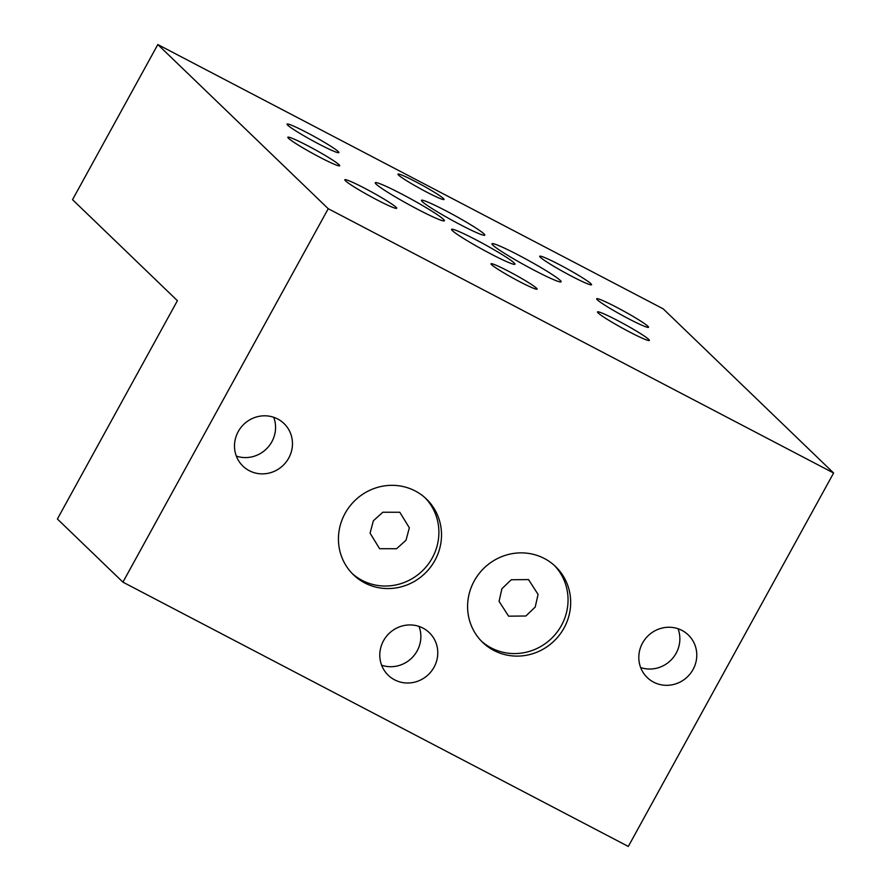 <?xml version="1.0" encoding="UTF-8"?>
<svg xmlns="http://www.w3.org/2000/svg" width="891" height="891" viewBox="0 0 891 891"><rect width="100%" height="100%" fill="white"/><g stroke="black" fill="none" stroke-linecap="round" stroke-linejoin="round"><path stroke-width="1.34" d="M508.605 616.171L499.071 601.358L501.911 588.728L511.267 579.751L528.53 579.584L538.064 594.397L535.224 607.027L525.868 616.004L508.605 616.171M379.599 548.7L370.077 533.163L373.374 520.778L382.829 512.236L399.814 512.269L409.337 527.795L406.029 540.191L396.573 548.733L379.599 548.7M415.251 490.986A52.602 50.542 133.9 0 0 348.927 507.391A52.602 50.542 133.9 0 0 353.493 574.829A52.602 50.542 133.9 0 0 364.709 582.903A52.602 50.542 133.9 0 0 431.021 566.498A52.602 50.542 133.9 0 0 426.466 499.06A52.602 50.542 133.9 0 0 415.251 490.986M352.201 573.537A52.602 50.542 133.9 0 0 362.091 580.375A52.602 50.542 133.9 0 0 427.836 564.727A52.602 50.542 133.9 0 0 425.13 497.824M544.401 558.523A52.602 50.542 133.9 0 0 478.088 574.929A52.602 50.542 133.9 0 0 482.644 642.366A52.602 50.542 133.9 0 0 493.859 650.452A52.602 50.542 133.9 0 0 560.183 634.047A52.602 50.542 133.9 0 0 555.628 566.609A52.602 50.542 133.9 0 0 544.401 558.523M481.352 641.086A52.602 50.542 133.9 0 0 491.242 647.924A52.602 50.542 133.9 0 0 556.986 632.276A52.602 50.542 133.9 0 0 554.291 565.373M443.529 219.364A39.449 2.963 28.8 0 0 406.586 196.61A39.449 2.963 28.8 0 0 375.267 182.744A39.449 2.963 28.8 0 0 376.136 184.125A39.449 2.963 28.8 0 0 413.079 206.879A39.449 2.963 28.8 0 0 444.397 220.745A39.449 2.963 28.8 0 0 443.529 219.364M338.212 151.559A29.581 2.216 28.8 0 0 310.514 134.496A29.581 2.216 28.8 0 0 287.025 124.094A29.581 2.216 28.8 0 0 287.682 125.13A29.581 2.216 28.8 0 0 315.381 142.192A29.581 2.216 28.8 0 0 338.87 152.606A29.581 2.216 28.8 0 0 338.212 151.559M339.037 164.712A29.581 2.216 28.8 0 0 311.327 147.65A29.581 2.216 28.8 0 0 287.838 137.247A29.581 2.216 28.8 0 0 288.495 138.283A29.581 2.216 28.8 0 0 316.205 155.346A29.581 2.216 28.8 0 0 339.694 165.759A29.581 2.216 28.8 0 0 339.037 164.712M396.016 207.235A29.581 2.216 28.8 0 0 368.306 190.173A29.581 2.216 28.8 0 0 344.817 179.77A29.581 2.216 28.8 0 0 345.474 180.806A29.581 2.216 28.8 0 0 373.184 197.869A29.581 2.216 28.8 0 0 396.673 208.271A29.581 2.216 28.8 0 0 396.016 207.235M514.152 262.934A36.163 2.706 28.8 0 0 480.282 242.085A36.163 2.706 28.8 0 0 451.581 229.366A36.163 2.706 28.8 0 0 452.383 230.635A36.163 2.706 28.8 0 0 486.241 251.485A36.163 2.706 28.8 0 0 514.953 264.204A36.163 2.706 28.8 0 0 514.152 262.934M484.002 233.899A36.163 2.706 28.8 0 0 450.133 213.038A36.163 2.706 28.8 0 0 421.432 200.319A36.163 2.706 28.8 0 0 422.234 201.589A36.163 2.706 28.8 0 0 456.092 222.449A36.163 2.706 28.8 0 0 484.804 235.157A36.163 2.706 28.8 0 0 484.002 233.899M560.239 280.398A39.449 2.963 28.8 0 0 523.295 257.655A39.449 2.963 28.8 0 0 491.977 243.778A39.449 2.963 28.8 0 0 492.857 245.159A39.449 2.963 28.8 0 0 529.8 267.913A39.449 2.963 28.8 0 0 561.118 281.79A39.449 2.963 28.8 0 0 560.239 280.398M590.911 283.717A29.581 2.216 28.8 0 0 563.201 266.654A29.581 2.216 28.8 0 0 539.712 256.252A29.581 2.216 28.8 0 0 540.369 257.287A29.581 2.216 28.8 0 0 568.079 274.35A29.581 2.216 28.8 0 0 591.568 284.752A29.581 2.216 28.8 0 0 590.911 283.717M647.88 326.24A29.581 2.216 28.8 0 0 620.169 309.177A29.581 2.216 28.8 0 0 596.68 298.775A29.581 2.216 28.8 0 0 597.338 299.81A29.581 2.216 28.8 0 0 625.048 316.873A29.581 2.216 28.8 0 0 648.537 327.275A29.581 2.216 28.8 0 0 647.88 326.24M648.704 339.393A29.581 2.216 28.8 0 0 620.994 322.33A29.581 2.216 28.8 0 0 597.505 311.928A29.581 2.216 28.8 0 0 598.162 312.964A29.581 2.216 28.8 0 0 625.872 330.026A29.581 2.216 28.8 0 0 649.361 340.429A29.581 2.216 28.8 0 0 648.704 339.393M443.462 198.548A26.296 1.971 28.8 0 0 418.837 183.379A26.296 1.971 28.8 0 0 397.954 174.135A26.296 1.971 28.8 0 0 398.533 175.059A26.296 1.971 28.8 0 0 423.169 190.229A26.296 1.971 28.8 0 0 444.041 199.473A26.296 1.971 28.8 0 0 443.462 198.548M536.527 288.205A26.296 1.971 28.8 0 0 511.902 273.036A26.296 1.971 28.8 0 0 491.019 263.792A26.296 1.971 28.8 0 0 491.609 264.716A26.296 1.971 28.8 0 0 516.234 279.874A26.296 1.971 28.8 0 0 537.117 289.13A26.296 1.971 28.8 0 0 536.527 288.205M682.005 630.427A29.581 28.434 133.9 0 0 644.705 639.66A29.581 28.434 133.9 0 0 647.267 677.583A29.581 28.434 133.9 0 0 653.582 682.138A29.581 28.434 133.9 0 0 690.881 672.905A29.581 28.434 133.9 0 0 688.32 634.971A29.581 28.434 133.9 0 0 682.005 630.427M423.002 628.122A29.581 28.434 133.9 0 0 385.692 637.343A29.581 28.434 133.9 0 0 388.253 675.278A29.581 28.434 133.9 0 0 394.568 679.822A29.581 28.434 133.9 0 0 431.879 670.6A29.581 28.434 133.9 0 0 429.306 632.666A29.581 28.434 133.9 0 0 423.002 628.122M277.691 418.982A29.581 28.434 133.9 0 0 240.392 428.215A29.581 28.434 133.9 0 0 242.953 466.138A29.581 28.434 133.9 0 0 249.268 470.693A29.581 28.434 133.9 0 0 286.568 461.46A29.581 28.434 133.9 0 0 284.006 423.526A29.581 28.434 133.9 0 0 277.691 418.982M833.608 473.01L628.311 846.45L122.925 582.146L57.392 519.008L177.409 300.69L72.539 199.673L157.818 44.55L328.233 208.706L833.608 473.01L663.205 308.854L157.818 44.55M122.925 582.146L328.233 208.706M273.726 417.289A29.581 28.434 -46.1 0 1 267.055 448.273A29.581 28.434 -46.1 0 1 236.338 456.103M419.026 626.418A29.581 28.434 -46.1 0 1 412.355 657.413A29.581 28.434 -46.1 0 1 381.638 665.232M678.029 628.734A29.581 28.434 -46.1 0 1 671.357 659.719A29.581 28.434 -46.1 0 1 640.64 667.548"/></g></svg>
